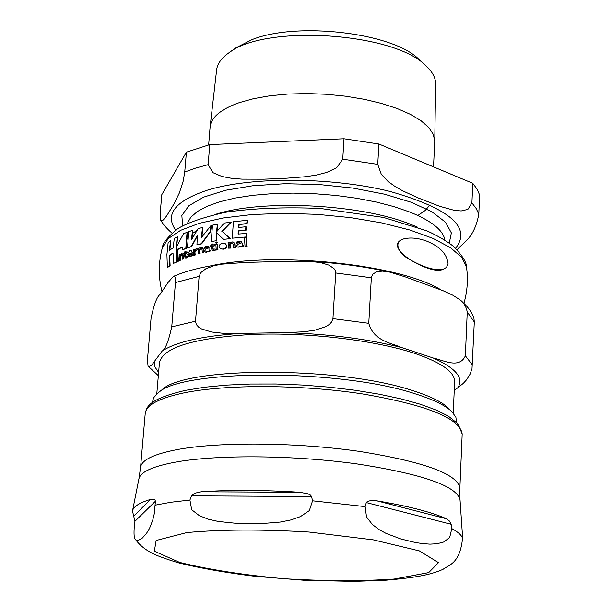 <?xml version="1.0" encoding="UTF-8"?>
<svg xmlns="http://www.w3.org/2000/svg" width="612" height="612" viewBox="0 0 612 612"><rect width="100%" height="100%" fill="white"/><g stroke="black" fill="none" stroke-linecap="round" stroke-linejoin="round"><path stroke-width="0.92" d="M135.428 539.417C139.559 545.108 145.35 549.821 152.816 553.554C157.322 555.864 165.829 558.94 178.329 562.788C200.338 568.204 225.897 572.71 255.005 576.297L304.875 580.321L353.79 581.4L385.591 580.237C420.398 577.277 432.569 573.888 442.989 569.336C448.956 564.838 459.964 563.644 462.534 538.361L462.282 532.884M155.41 501.22L154.339 513.514L152.725 520.2L149.45 528.554L146.237 533.809L141.831 538.583L137.662 540.641L136.407 540.35L135.313 539.249C134.013 538.285 133.699 533.687 134.372 525.463L134.915 521.332L132.498 510.974C133.385 506.637 139.368 502.789 150.43 499.438L154.04 499.354L155.05 500.081L155.41 501.22L134.915 521.332M311.554 496.508L312.556 500.8L309.328 510.622L300.37 516.643L290.616 520.001L280.311 522.051L259.121 523.796L239.024 523.604L218.346 521.478L208.547 519.267L199.52 515.794L191.678 509.727L189.919 500.035L191.487 495.827L194.647 493.241L201.294 491.773C230.632 489.807 263.474 489.975 299.826 492.27L308.027 493.838L310.429 495.085L311.554 496.508L191.487 495.827M365.142 506.606L366.297 502.574L367.391 501.412L371.232 500.501L376.9 500.838C408.166 506.055 431.33 512.03 446.408 518.754L449.69 521.256L451.136 524.27L451.809 528.592L449.652 537.604L443.631 542.033L437.029 543.77L429.976 544.152L422.64 543.624L415.28 542.492L401.067 539.034L386.172 533.457L378.996 529.556L372.333 524.453L366.489 516.872L365.142 506.606L312.556 500.8M453.247 413.154L454.632 381.697C454.785 371.981 441.466 362.541 414.684 353.376C374.712 340.104 307.4 332.148 252.098 334.435C193.996 337.946 163.121 347.341 159.449 362.61L156.779 393.975M449.07 408.793L448.642 408.349C442.453 402.168 430.511 396.27 412.825 390.67C340.142 366.167 185.092 366.397 161.966 389.813L161.476 390.196M458.847 299.084C467.124 305.533 472.166 312.013 473.956 318.508L474.308 321.973L467.247 312.036C466.092 306.061 463.284 301.739 458.847 299.092L452.773 295.198L442.904 290.646L405.243 276.884L389.974 272.141L382.469 271.108L376.472 271.812L372.632 274.306L371.339 277.787L335.743 272.975L335.414 270.795L334.343 268.943L329.134 265.187L320.665 262.625L309.626 261.324L290.042 261.232L245.504 262.426L221.429 264.185L213.603 265.822L205.747 268.821L200.782 272.638L199.122 276.387L175.468 282.53C175.445 277.029 174.749 274.995 173.357 276.433L167.971 282.629L160.007 294.471C156.932 296.751 153.956 304.638 151.072 318.133L147.431 360.063L148.066 366.075C149.841 366.879 151.891 365.41 154.232 361.669L155.004 367.032L158.615 372.433M199.122 276.387L195.511 321.216L196.337 324.589L198.648 327.122L201.493 328.904L211.438 331.972L222.072 333.188L240.233 333.402C201.876 336.072 175.851 341.955 162.157 351.066C165.362 349.291 168.56 341.221 171.743 326.862L175.468 282.53M371.339 277.787L368.768 323.312C373.771 341.098 390.823 342.735 401.587 347.555C367.269 338.88 328.468 333.907 285.184 332.637L303.736 331.803L314.851 330.197L325.592 326.709L328.797 324.788L331.574 322.119L332.936 318.645L335.743 272.975M474.308 321.973L472.013 368.646L470.077 374.162L466.727 379.608L463.307 383.357L457.7 387.863C464.294 378.247 456.124 368.286 433.189 357.997C443.838 360.307 459.375 369.197 465.372 355.802L467.247 312.036M454.257 390.341L457.7 387.863M433.189 357.997L401.587 347.555M285.184 332.637L240.233 333.402M162.157 351.066L154.232 361.669M456.552 422.295L455.886 417.285L452.138 411.952C445.827 405.649 433.602 399.636 415.464 393.914C340.915 368.852 181.519 369.051 158.034 392.935L153.627 397.739L152.319 402.619M187.058 232.3L183.562 233.7L176.937 245.986L176.769 251.8L177.977 248.946L182.322 247.026L182.3 249.803L185.796 248.441L187.058 232.3L187.433 232.43L186.17 248.571L182.3 249.803M226.654 245.626L224.841 243.438L220.856 243.844L219.456 245.045L218.958 246.751L220.741 248.877L222.952 249.038L224.803 248.441L226.287 247.103L226.654 245.626L227.044 245.764L226.601 247.363L225.231 248.556L223.342 249.168L220.955 248.946M208.899 247.99L207.95 246.169L206.496 246.146L204.477 247.363L204.538 248.564L206.443 247.194L207.177 247.194L207.659 248.25L206.091 249.084L204.599 251.058L205.357 252.06L206.221 252.09L210.077 250.851L210.015 250.178L209.075 250.377L208.899 247.99L209.075 250.377M192.352 255.059L192.26 253.988L189.445 255.296L188.618 254.072L192.275 252.886L191.059 250.606L189.835 250.645L187.616 254.286L188.978 256.428L192.734 255.189L190.737 256.482L189.177 256.482M242 243.209L240.822 241.296L238.917 241.128L236.293 242.168L236.37 243.385L238.841 242.184L239.797 242.253L240.401 243.354L238.382 244.05L236.416 245.902L237.372 246.973L238.504 247.08L240.638 246.307L241.931 246.766L243.492 246.192L243.423 245.504L242.207 245.626L242 243.209L242.612 245.764L242.207 245.626M448.068 263.81C447.081 254.079 439.944 246.506 426.633 241.097C418.317 238.06 410.828 237.288 404.18 238.772C392.085 241.587 399.177 254.638 410.836 260.138C424.177 267.582 434.841 270.672 442.813 269.418L446.477 267.452L448.068 263.81M197.278 236.133L191.632 246.69L187.463 247.837L191.258 246.56L197.355 235.26L196.949 244.869L201.249 243.744L210.253 231.474L211.018 225.522L201.402 237.578L202.488 227.473L198.196 228.636L191.457 239.713L192.512 230.372L188.718 231.68L187.463 247.837M211.018 225.522L211.392 225.66L210.627 231.604L201.623 243.867L196.949 244.869M202.488 227.473L202.863 227.603L201.815 236.997M192.512 230.372L192.887 230.502L191.893 238.91M217.076 242.077L217.658 242.589L216.266 243.262M194.425 249.336L193.346 249.658L193.713 255.212L194.8 254.898L194.57 251.968L195.779 249.887L196.88 250.132L197.431 249.007L196.077 248.747L194.486 250.591L194.425 249.336L194.823 249.941M196.651 250.002L194.945 252.098L195.182 255.028L193.713 255.212M197.156 248.862L197.806 249.138L196.88 250.132M217.206 244.173L217.987 249.925L216.243 250.025L217.604 249.788L217.206 244.173L215.852 244.41L216.243 250.025M177.702 252.71L178.551 261.163L177.266 261.462L178.161 261.033L177.702 252.71L176.807 253.146L177.266 261.462M246.146 237.678L247.126 246.407L245.037 246.399L246.72 246.261L246.146 237.678L244.471 237.823L245.037 246.399M186.759 251.823L185.214 252.389L185.176 251.257L183.493 253.934L184.319 253.728L185.038 257.767L186.163 257.813L187.356 257.009L187.264 255.984L185.788 256.803L185.26 253.368L186.798 252.802L186.759 251.823L187.134 251.953L187.18 252.932L185.643 253.498L186.01 256.826M185.176 251.257L185.581 252.251M184.334 253.995L183.501 254.041M187.264 255.984L187.739 257.139L186.553 257.943L185.444 257.912M214.498 244.655L212.387 245.052L212.349 243.905L209.993 246.414L211.132 246.292L212.035 250.446L213.573 250.606L215.21 249.941L215.118 248.9L213.075 249.558L212.433 246.039L214.544 245.642L214.498 244.655L214.881 244.785L214.927 245.779L212.815 246.169L213.29 249.597M212.349 243.905L212.762 244.984M211.14 246.498L210 246.521M215.118 248.9L215.6 250.071L213.955 250.744L212.486 250.606M202.388 247.516L203.643 249.543L203.895 252.748L202.32 252.901L203.513 252.618L203.261 249.405L202.228 247.447L199.719 248.25M201.654 248.495L199.787 249.681L200.093 253.682L198.54 253.858L199.711 253.552L199.413 249.551L200.774 248.418L201.486 248.411L202.075 249.704L202.32 252.901M232.598 243.033L230.097 244.043L230.433 248.097L228.505 248.151L230.035 247.959L229.707 243.905L231.481 242.888L232.422 242.949L233.164 244.303L233.44 247.546L234.993 247.37L234.71 244.119L233.409 242.054L231.917 241.908L229.653 243.01L229.615 242.314L228.092 242.513L228.505 248.151M233.577 242.123L235.107 244.257L235.391 247.508L233.44 247.546M229.615 242.314L230.02 242.689M240.99 241.365L242.406 243.354M239.973 242.337L236.37 243.385M240.845 246.575L237.594 247.034M243.423 245.504L243.897 246.338L241.312 246.758M181.733 254.906L180.41 256.214L180.708 260.177L179.454 260.437L180.326 260.046L180.027 256.084L181.037 254.86L181.573 254.799L182.039 256.046L182.292 259.213L183.195 258.845L182.942 255.671L182.116 253.789L181.274 253.842L179.982 255.219L179.951 254.531L179.079 254.929L179.454 260.437M182.284 253.873L183.325 255.801L183.577 258.975L182.292 259.213M191.227 250.675L192.658 253.016L189.001 254.202L189.651 255.349M192.26 253.988L192.734 255.189M208.072 251.456L205.571 252.113M210.015 250.178L210.459 250.981L208.44 251.57M208.118 246.238L209.281 248.128M207.338 247.286L204.538 248.564M246.422 236.936L232.239 238.198L246.422 236.936L246.429 233.463L238.099 234.067L238.213 230.869L238.489 234.029M238.213 230.869L245.619 230.158L245.856 226.769L246.253 226.914L246.016 230.296L238.603 231.007M245.856 226.769L238.451 227.488L238.787 224.367L246.705 223.602L247.172 220.305L247.569 220.45L247.103 223.747L239.177 224.505L238.864 227.442M225.009 243.507L227.044 245.764M216.594 240.707L211.255 241.503L216.594 240.707L216.816 232.996M230.403 238.611L223.525 239.376L230.403 238.611L222.217 231.489L231.152 222.24L224.313 223.043L216.51 231.872L217.421 224.214L212.471 225.178L211.255 241.503M217.421 224.214L217.803 224.352L216.939 231.344M182.315 247.309L178.36 249.076L177.143 251.93L176.769 251.8M173.012 253.368L169.631 255.541L170.128 265.891L167.374 267.528L170.128 265.891M176.845 261.921L173.487 263.389L176.845 261.921L176.44 248.855L177.648 236.783L174.29 238.305L173.188 247.868L169.409 250.277L170.519 240.761L168.147 242.589L166.923 254.561L167.374 267.528M170.519 240.761L170.909 240.891L169.83 249.987M442.438 269.51C430.917 275.415 379.486 246.713 403.805 238.871L404.157 238.779M216.449 241.962L215.669 242.742L216.067 243.224L217.275 242.459L216.449 241.962M194.8 254.898L195.182 255.028M217.604 249.788L217.987 249.925M178.161 261.033L178.551 261.163M246.72 246.261L247.126 246.407M187.356 257.009L187.739 257.139M185.26 253.368L185.643 253.498M186.798 252.802L187.18 252.932M215.21 249.941L215.6 250.071M212.433 246.039L212.815 246.169M214.544 245.642L214.927 245.779M203.513 252.618L203.895 252.748M199.711 253.552L200.093 253.682M199.336 247.982L198.166 248.288L198.54 253.858M230.035 247.959L230.433 248.097M229.707 243.905L230.097 244.043M234.993 247.37L235.391 247.508M241.059 241.396L241.465 241.533M243.492 246.192L243.897 246.338M180.326 260.046L180.708 260.177M180.027 256.084L180.41 256.214M183.195 258.845L183.577 258.975M188.618 254.072L189.001 254.202M192.275 252.886L192.658 253.016M210.077 250.851L210.459 250.981M247.172 220.305L233.417 221.758L232.239 238.198M246.705 223.602L247.103 223.747M238.787 224.367L239.177 224.505M246.024 236.798L246.024 233.317M245.619 230.158L246.016 230.296M216.212 240.57L216.457 232.637L223.525 239.376M230.013 238.473L222.217 231.489M221.835 231.351L230.762 222.102M177.977 248.946L178.36 249.076M169.731 265.761L169.241 255.411L169.631 255.541M169.241 255.411L173.012 253.016L173.487 263.389M176.455 261.791L176.057 248.724L177.266 236.653M236.025 47.782L251.96 39.673C296.973 21.389 392.797 32.819 418.692 59.119L419.251 59.632M433.526 166.869L434.765 141.181L433.304 134.357L428.721 127.487L421.071 120.763L410.507 114.39L397.287 108.576L381.773 103.497L364.408 99.335L345.734 96.222L326.318 94.271L306.788 93.544L287.747 94.057L269.808 95.793L253.513 98.685L239.346 102.617C221.154 109.066 211.415 117.076 210.13 126.661L208.654 144.868M209.763 144.593L343.998 138.771L342.743 159.189L336.615 167.764L326.594 172.462L316.381 175.063L305.64 176.7L283.914 178.413L263.351 179.201L242 179.14L231.65 178.321L222.003 176.516L212.9 172.638L208.141 164.643L209.763 144.593L186.408 152.166L184.74 172.01L183.179 181.183L179.285 193.132L173.624 204.546L166.709 215.814L163.404 219.915L161.958 220.779L160.688 220.121C162.884 224.114 166.64 228.444 171.964 233.118M378.897 144.004L472.762 183.286L471.921 202.886L467.874 209.403L461.219 210.949L454.379 210.367L439.638 206.282L417.812 197.783L402.581 190.776L395.084 186.515L388.031 181.427L381.307 174.321L377.749 164.353L378.897 144.004L343.998 138.771M457.133 249.742C463.743 241.755 474.025 238.802 478.806 214.299L479.617 194.968L477.1 189.139L472.762 183.286M160.688 220.121L160.168 213.473L161.805 194.662L186.408 152.166M434.765 141.181L435.637 84.028C435.706 77.862 432.409 71.734 425.761 65.629C393.983 32.436 264.583 24.067 228.796 52.892C221.414 58.086 217.359 63.747 216.633 69.867L210.13 126.661M417.33 227.09L410.82 224.397C361.508 204.224 263.443 199.084 216.365 214.093M133.768 516.077L150.43 499.438M201.294 491.773L299.826 492.27M132.498 510.974L138.924 478.844C140.515 471.714 153.474 466 177.786 461.716C219.93 454.532 294.556 455.274 356.582 463.858C421.852 473.91 456.33 485.821 460.017 499.614L462.289 532.761M189.919 500.035L170.901 502.245L155.287 505.137M462.534 538.361C461.616 535.202 458.044 531.95 451.809 528.592M186.805 532.578L156.129 540.488L154.362 551.183L179.584 562.39C207.889 569.412 242.306 574.821 282.82 578.638C323.97 581.148 361.057 581.285 394.09 579.059L428.706 572.602L438.506 562.642L419.388 550.915L373.228 539.845L309.091 532.042C261.814 529.235 221.054 529.411 186.805 532.578M366.297 502.574L451.136 524.27M376.9 500.838L446.408 518.754M460.017 499.614L459.872 488.147C457.692 474.009 424.032 461.731 358.892 451.319C296.942 442.43 221.697 441.703 179.354 449.193C154.308 453.783 141.372 459.887 140.546 467.499L138.924 478.844M140.546 467.499L145.22 413.551C146.123 405.075 159.028 398.19 183.937 392.889C226.058 384.244 300.737 384.474 362.159 393.876C426.748 404.937 460.086 418.333 462.19 434.046L459.872 488.147M195.511 321.216L171.743 326.862M368.768 323.312L332.936 318.645M472.502 365.127L465.372 355.802M463.927 303.345C467.346 291.557 468.226 279.554 466.551 267.352L461.876 257.568L450.631 247.768L433.067 238.42L409.803 229.99L381.834 222.921L350.469 217.612L317.253 214.345L283.899 213.305L252.106 214.529L223.464 217.933L199.305 223.296L180.678 230.303L168.262 238.573L162.341 247.768M440.977 289.889C399.827 264.361 275.706 251.15 210.344 265.937M216.48 243.247L216.862 243.385M217.275 242.459L217.658 242.589M186.163 257.813L186.553 257.943M185.428 256.076L185.811 256.206M212.616 248.786L212.999 248.916M213.573 250.606L213.955 250.744M203.261 249.405L203.643 249.543M234.71 244.119L235.107 244.257M231.481 242.888L231.872 243.025M241.931 246.766L242.337 246.911M238.504 247.08L238.91 247.225M238.841 242.184L239.238 242.321M182.942 255.671L183.325 255.801M181.037 254.86L181.42 254.99M190.355 256.352L190.737 256.482M192.267 252.741L192.65 252.871M206.221 252.09L206.604 252.22M206.443 247.194L206.825 247.325M208.868 251.532L209.25 251.67M222.952 249.038L223.342 249.168M417.866 215.47L425.271 210.421L430.029 204.844M449.3 243.041L451.365 232.92L445.635 222.332L432.118 211.905L411.356 202.297L384.458 194.172L353.048 188.098L319.173 184.526L285.131 183.707L253.2 185.681L225.476 190.278L203.651 197.125L188.901 205.731L181.856 215.493L182.606 225.797M187.349 223.411L190.783 217.252L197.439 211.469L207.208 206.244L219.907 201.715L235.26 198.036L252.886 195.312L272.309 193.652L292.995 193.109L314.354 193.706L335.758 195.435L356.597 198.234L376.258 202.029L394.197 206.688L409.925 212.081C431.521 220.84 443.18 230.173 444.893 240.065M455.611 248.243C471.89 227.48 449.942 208.524 389.775 191.372C331.689 176.975 251.425 176.585 207.789 190.041C175.2 200.889 164.498 214.254 175.675 230.135M186.874 239.437L187.907 237.961M192.015 233.799L197.095 230.288M208.141 164.643L195.672 168.086L184.74 172.01M478.806 214.299L476.274 208.608L471.921 202.886M377.749 164.353L342.743 159.189M462.19 434.046L458.097 423.925L448.298 416.114L436.035 409.986L420.184 404.203L401.028 398.886L379.042 394.174L354.807 390.219L329.034 387.144L302.489 385.047L275.997 383.999L250.354 384.03L226.333 385.124L204.622 387.243L185.796 390.311C144.945 399.766 146.88 408.694 145.22 413.551M222.424 264.032C202.48 266.755 186.125 270.887 173.357 276.433M389.194 271.973C364.966 266.625 338.895 263.099 310.98 261.416M148.066 366.083L158.34 375.661M161.966 389.813L158.034 392.935M448.642 408.349L452.138 411.952M466.551 267.352C466.803 262.8 462.596 255.923 453.936 246.72C446.967 241.174 437.97 235.88 426.939 230.854L383.54 217.444L320.405 208.463C284.656 206.933 252.871 208.233 225.063 212.349C202.664 217.482 186.836 222.967 177.579 228.812C167.742 236.875 162.67 243.163 162.364 247.676C158.424 262.318 158.286 276.953 161.958 291.572M216.9 241.985L217.283 242.123M185.229 257.859L185.62 257.989M212.272 250.545L212.655 250.683M233.409 242.054L233.799 242.191M241.082 246.705L241.488 246.843M240.822 241.296L241.22 241.434M237.372 246.973L237.77 247.11M182.116 253.789L182.498 253.919M205.357 252.06L205.739 252.19M207.95 246.169L208.332 246.299M208.218 251.532L208.6 251.662M220.741 248.877L221.123 249.015M224.841 243.438L225.231 243.576M236.645 47.346L228.796 52.892M418.692 59.119L425.761 65.629"/></g></svg>
